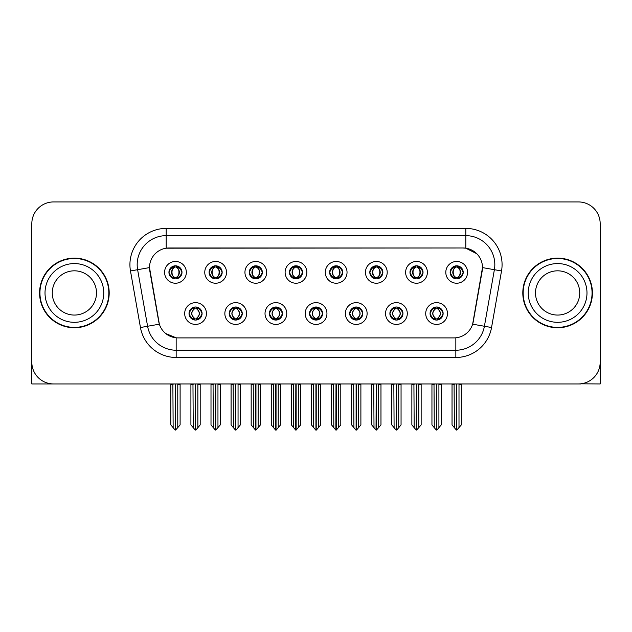<?xml version="1.0" encoding="UTF-8"?>
<svg xmlns="http://www.w3.org/2000/svg" width="632" height="632" viewBox="0 0 632 632"><rect width="100%" height="100%" fill="white"/><g stroke="black" fill="none" stroke-linecap="round" stroke-linejoin="round"><path stroke-width="0.95" d="M168.941 272.345A6.525 6.525 0 0 0 175.467 278.87A6.525 6.525 0 0 0 181.992 272.345A6.525 6.525 0 0 0 175.467 265.819A6.525 6.525 0 0 0 168.941 272.345L169.005 272.345C170.356 275.994 172.046 277.748 174.084 277.614L173.642 278.609M164.589 272.345A10.878 10.878 0 0 0 175.467 283.223A10.878 10.878 0 0 0 186.345 272.345A10.878 10.878 0 0 0 175.467 261.466A10.878 10.878 0 0 0 164.589 272.345M269.374 313.535A6.525 6.525 0 0 0 275.9 320.061A6.525 6.525 0 0 0 282.425 313.535A6.525 6.525 0 0 0 275.9 307.01A6.525 6.525 0 0 0 269.374 313.535L269.437 313.535C270.67 317.051 272.368 318.805 274.517 318.805L275.291 318.805C270.978 315.289 270.978 311.774 275.291 308.258L274.517 308.258C272.408 308.219 270.709 309.972 269.437 313.535M265.021 313.535A10.878 10.878 0 0 0 275.9 324.413A10.878 10.878 0 0 0 286.778 313.535A10.878 10.878 0 0 0 275.9 302.657A10.878 10.878 0 0 0 265.021 313.535M229.203 313.535A6.525 6.525 0 0 0 235.728 320.061A6.525 6.525 0 0 0 242.254 313.535A6.525 6.525 0 0 0 235.728 307.01A6.525 6.525 0 0 0 229.203 313.535L229.258 313.535C230.498 317.051 232.197 318.805 234.346 318.805L235.12 318.805C230.806 315.289 230.806 311.774 235.12 308.258L234.346 308.258C232.228 308.219 230.538 309.972 229.258 313.535M224.85 313.535A10.878 10.878 0 0 0 235.728 324.413A10.878 10.878 0 0 0 246.606 313.535A10.878 10.878 0 0 0 235.728 302.657A10.878 10.878 0 0 0 224.85 313.535M389.889 313.535A6.525 6.525 0 0 0 396.422 320.061A6.525 6.525 0 0 0 402.947 313.535A6.525 6.525 0 0 0 396.422 307.01A6.525 6.525 0 0 0 389.889 313.535L389.952 313.535C391.192 317.051 392.883 318.805 395.04 318.805L395.814 318.805C391.492 315.289 391.492 311.774 395.814 308.258L395.04 308.258C392.922 308.219 391.224 309.972 389.952 313.535M385.544 313.535A10.878 10.878 0 0 0 396.422 324.413A10.878 10.878 0 0 0 407.292 313.535A10.878 10.878 0 0 0 396.422 302.657A10.878 10.878 0 0 0 385.544 313.535M329.635 272.345A6.525 6.525 0 0 0 336.161 278.87A6.525 6.525 0 0 0 342.686 272.345A6.525 6.525 0 0 0 336.161 265.819A6.525 6.525 0 0 0 329.635 272.345L329.691 272.345C331.042 275.994 332.74 277.748 334.778 277.614L334.336 278.609M325.283 272.345A10.878 10.878 0 0 0 336.161 283.223A10.878 10.878 0 0 0 347.039 272.345A10.878 10.878 0 0 0 336.161 261.466A10.878 10.878 0 0 0 325.283 272.345M409.978 272.345A6.525 6.525 0 0 0 416.504 278.87A6.525 6.525 0 0 0 423.029 272.345A6.525 6.525 0 0 0 416.504 265.819A6.525 6.525 0 0 0 409.978 272.345L410.042 272.345C411.393 275.994 413.083 277.748 415.121 277.614L414.679 278.609M405.626 272.345A10.878 10.878 0 0 0 416.504 283.223A10.878 10.878 0 0 0 427.382 272.345A10.878 10.878 0 0 0 416.504 261.466A10.878 10.878 0 0 0 405.626 272.345M189.031 313.535A6.525 6.525 0 0 0 195.557 320.061A6.525 6.525 0 0 0 202.082 313.535A6.525 6.525 0 0 0 195.557 307.01A6.525 6.525 0 0 0 189.031 313.535L189.087 313.535C190.327 317.051 192.017 318.805 194.174 318.805L194.948 318.805C190.627 315.289 190.627 311.774 194.948 308.258L194.174 308.258C192.057 308.219 190.366 309.972 189.087 313.535M184.678 313.535A10.878 10.878 0 0 0 195.557 324.413A10.878 10.878 0 0 0 206.435 313.535A10.878 10.878 0 0 0 195.557 302.657A10.878 10.878 0 0 0 184.678 313.535M289.456 272.345A6.525 6.525 0 0 0 295.989 278.87A6.525 6.525 0 0 0 302.515 272.345A6.525 6.525 0 0 0 295.989 265.819A6.525 6.525 0 0 0 289.456 272.345L289.519 272.345C290.87 275.994 292.569 277.748 294.607 277.614L294.164 278.609M285.111 272.345A10.878 10.878 0 0 0 295.989 283.223A10.878 10.878 0 0 0 306.86 272.345A10.878 10.878 0 0 0 295.989 261.466A10.878 10.878 0 0 0 285.111 272.345M209.113 272.345A6.525 6.525 0 0 0 215.638 278.87A6.525 6.525 0 0 0 222.164 272.345A6.525 6.525 0 0 0 215.638 265.819A6.525 6.525 0 0 0 209.113 272.345L209.176 272.345C210.527 275.994 212.218 277.748 214.256 277.614L213.814 278.609M204.76 272.345A10.878 10.878 0 0 0 215.638 283.223A10.878 10.878 0 0 0 226.517 272.345A10.878 10.878 0 0 0 215.638 261.466A10.878 10.878 0 0 0 204.76 272.345M249.285 272.345A6.525 6.525 0 0 0 255.81 278.87A6.525 6.525 0 0 0 262.343 272.345A6.525 6.525 0 0 0 255.81 265.819A6.525 6.525 0 0 0 249.285 272.345L249.348 272.345C250.699 275.994 252.397 277.748 254.435 277.614L253.985 278.609M244.94 272.345A10.878 10.878 0 0 0 255.81 283.223A10.878 10.878 0 0 0 266.688 272.345A10.878 10.878 0 0 0 255.81 261.466A10.878 10.878 0 0 0 244.94 272.345M349.717 313.535A6.525 6.525 0 0 0 356.243 320.061A6.525 6.525 0 0 0 362.768 313.535A6.525 6.525 0 0 0 356.243 307.01A6.525 6.525 0 0 0 349.717 313.535L349.78 313.535C351.013 317.051 352.711 318.805 354.868 318.805L355.642 318.805C351.321 315.289 351.321 311.774 355.642 308.258L354.868 308.258C352.751 308.219 351.052 309.972 349.78 313.535M345.364 313.535A10.878 10.878 0 0 0 356.243 324.413A10.878 10.878 0 0 0 367.121 313.535A10.878 10.878 0 0 0 356.243 302.657A10.878 10.878 0 0 0 345.364 313.535M309.546 313.535A6.525 6.525 0 0 0 316.071 320.061A6.525 6.525 0 0 0 322.597 313.535A6.525 6.525 0 0 0 316.071 307.01A6.525 6.525 0 0 0 309.546 313.535L309.609 313.535C310.841 317.051 312.54 318.805 314.697 318.805L315.463 318.805C311.149 315.289 311.149 311.774 315.463 308.258L314.697 308.258C312.579 308.219 310.881 309.972 309.609 313.535M305.193 313.535A10.878 10.878 0 0 0 316.071 324.413A10.878 10.878 0 0 0 326.949 313.535A10.878 10.878 0 0 0 316.071 302.657A10.878 10.878 0 0 0 305.193 313.535M450.15 272.345A6.525 6.525 0 0 0 456.675 278.87A6.525 6.525 0 0 0 463.201 272.345A6.525 6.525 0 0 0 456.675 265.819A6.525 6.525 0 0 0 450.15 272.345L450.213 272.345C451.564 275.994 453.255 277.748 455.293 277.614L454.85 278.609M445.797 272.345A10.878 10.878 0 0 0 456.675 283.223A10.878 10.878 0 0 0 467.554 272.345A10.878 10.878 0 0 0 456.675 261.466A10.878 10.878 0 0 0 445.797 272.345M369.807 272.345A6.525 6.525 0 0 0 376.332 278.87A6.525 6.525 0 0 0 382.858 272.345A6.525 6.525 0 0 0 376.332 265.819A6.525 6.525 0 0 0 369.807 272.345L369.87 272.345C371.221 275.994 372.912 277.748 374.95 277.614L374.507 278.609M365.454 272.345A10.878 10.878 0 0 0 376.332 283.223A10.878 10.878 0 0 0 387.211 272.345A10.878 10.878 0 0 0 376.332 261.466A10.878 10.878 0 0 0 365.454 272.345M430.068 313.535A6.525 6.525 0 0 0 436.594 320.061A6.525 6.525 0 0 0 443.119 313.535A6.525 6.525 0 0 0 436.594 307.01A6.525 6.525 0 0 0 430.068 313.535L430.123 313.535C431.364 317.051 433.054 318.805 435.211 318.805L435.985 318.805C431.664 315.289 431.664 311.774 435.985 308.258L435.211 308.258C433.094 308.219 431.403 309.972 430.123 313.535M425.715 313.535A10.878 10.878 0 0 0 436.594 324.413A10.878 10.878 0 0 0 447.472 313.535A10.878 10.878 0 0 0 436.594 302.657A10.878 10.878 0 0 0 425.715 313.535M149.507 267.557A19.576 19.576 0 0 0 149.808 270.962L158.758 321.72A19.576 19.576 0 0 0 178.034 337.899L453.966 337.899A19.576 19.576 0 0 0 473.242 321.72L482.192 270.962A19.576 19.576 0 0 0 462.916 247.981L169.084 247.981A19.576 19.576 0 0 0 149.507 267.557L149.721 264.658M580.824 383.814L600.179 383.948L600.179 223.689A21.757 21.757 0 0 0 578.43 201.932L53.57 201.932A21.757 21.757 0 0 0 31.821 223.689L31.821 383.948L97.589 383.948M534.411 383.948L580.824 383.948M39.579 292.94A34.807 34.807 0 0 0 74.386 327.747A34.807 34.807 0 0 0 109.194 292.94A34.807 34.807 0 0 0 74.386 258.132A34.807 34.807 0 0 0 39.579 292.94M522.806 292.94A34.807 34.807 0 0 0 557.614 327.747A34.807 34.807 0 0 0 592.421 292.94A34.807 34.807 0 0 0 557.614 258.132A34.807 34.807 0 0 0 522.806 292.94M166.184 228.405L465.816 228.405A36.253 36.253 0 0 1 501.524 270.954L491.546 327.518A36.253 36.253 0 0 1 455.838 357.475L176.162 357.475A36.253 36.253 0 0 1 140.454 327.518L130.476 270.954A36.253 36.253 0 0 1 166.184 228.405L166.184 235.657L465.816 235.657A29.009 29.009 0 0 1 494.382 269.698L484.404 326.254A29.009 29.009 0 0 1 455.838 350.223L176.162 350.223A29.009 29.009 0 0 1 147.596 326.254L137.618 269.698A29.009 29.009 0 0 1 166.184 235.657L166.184 248.194L462.916 247.981L465.816 248.194L476.757 253.716M453.966 337.899L178.034 337.899M176.162 357.475L176.162 337.812L165.71 333.53M501.524 270.954L482.493 267.605L472.641 324.184L491.546 327.518M140.454 327.518L159.359 324.184L149.507 267.605L137.618 269.698A29.009 29.009 0 0 1 137.184 264.658M473.242 321.72L473.123 322.336M158.877 322.336L158.758 321.72M578.43 201.932L53.57 201.932M31.821 223.689L31.821 362.191A21.757 21.757 0 0 0 53.57 383.948L578.43 383.948A21.757 21.757 0 0 0 600.179 362.191L600.179 223.689M437.715 319.966L437.194 318.805L437.968 318.805C440.085 318.852 441.784 317.09 443.056 313.527C441.815 310.012 440.117 308.258 437.968 308.258L438.411 307.271M437.715 307.105L437.194 308.258L437.968 308.258M436.199 318.805L435.653 319.99L436.206 318.805C431.617 315.289 431.617 311.774 436.206 308.258L435.653 307.073L436.206 308.258C431.767 311.774 431.767 315.289 436.199 318.805M435.985 308.258L435.472 307.105M437.194 308.258C441.515 311.774 441.515 315.289 437.194 318.805L436.981 318.805C441.413 315.289 441.413 311.774 436.981 308.258L437.526 307.073M437.194 318.805L437.526 319.99M434.002 383.948L434.271 427.651L436.293 430.068L436.886 430.068L441.231 424.886L441.231 384.311L438.908 384.311L438.908 427.651M436.736 383.948L436.736 430.068M436.443 430.068L436.443 383.948M431.948 383.948L431.948 424.886L434.271 427.651M434.271 384.311L431.948 384.311M454.092 383.948L454.361 427.651L456.383 430.068L456.533 383.948M456.825 383.948L456.825 430.068L461.321 424.886L461.321 384.311L458.998 384.311L459.267 383.948M452.038 383.948L452.038 424.886L454.361 427.651M454.361 384.311L452.038 384.311M458.998 427.651L458.998 384.311M455.553 278.775L456.067 277.614L455.293 277.614M455.553 265.914L456.067 267.075L455.293 267.075C453.191 267.036 451.501 268.798 450.213 272.345M463.201 272.345L463.145 272.345C461.889 268.837 460.191 267.083 458.058 267.075L457.284 267.075C459.361 268.181 460.452 269.943 460.578 272.345C460.452 274.754 459.361 276.508 457.284 277.614L458.058 277.614L458.5 278.609M463.145 272.345C461.834 275.923 460.143 277.685 458.058 277.614M456.067 277.614L456.28 277.614C454.155 276.508 453.033 274.754 452.907 272.345C453.033 269.943 454.155 268.181 456.28 267.075L455.743 265.89L456.288 267.075C452.236 267.21 452.109 276.942 456.288 277.614L455.743 278.807L456.067 277.614C453.997 276.508 452.899 274.754 452.781 272.345C452.899 269.943 453.997 268.181 456.067 267.075M457.07 267.075L457.07 267.075C461.115 267.21 461.249 276.942 457.062 277.614L457.608 278.807L457.07 277.614C459.195 276.508 460.325 274.754 460.452 272.345C460.325 269.943 459.195 268.181 457.07 267.075L457.615 265.89L457.062 267.075M397.544 319.966L397.022 318.805L397.797 318.805C399.914 318.852 401.612 317.09 402.884 313.527C401.644 310.012 399.945 308.258 397.797 308.258L398.239 307.271M397.544 307.105L397.022 308.258L397.797 308.258M396.027 318.805L395.482 319.99L396.035 318.805C391.445 315.289 391.445 311.774 396.035 308.258L395.482 307.073L396.035 308.258C391.595 311.774 391.595 315.289 396.027 318.805M395.814 308.258L395.292 307.105M397.022 308.258C401.344 311.774 401.344 315.289 397.022 318.805L396.809 318.805C401.241 315.289 401.241 311.774 396.809 308.258L397.354 307.073M397.022 318.805L397.354 319.99M393.831 383.948L394.099 427.651L396.122 430.068L396.714 430.068L401.059 424.886L401.059 384.311L398.737 384.311L398.737 427.651M396.564 383.948L396.564 430.068M396.272 430.068L396.272 383.948M391.777 383.948L391.777 424.886L394.099 427.651M394.099 384.311L391.777 384.311M357.364 319.966L356.851 318.805L357.625 318.805C359.742 318.852 361.433 317.09 362.713 313.527C361.465 310.012 359.774 308.258 357.625 308.258L358.067 307.271M357.364 307.105L356.851 308.258L357.625 308.258M355.856 318.805L355.31 319.99L355.856 318.805C351.274 315.289 351.274 311.774 355.856 308.258L355.31 307.073L355.856 308.258C351.424 311.774 351.424 315.289 355.856 318.805M355.642 308.258L355.121 307.105M356.851 308.258C361.172 311.774 361.172 315.289 356.851 318.805L356.638 318.805C361.07 315.289 361.07 311.774 356.638 308.258L357.183 307.073M356.851 318.805L357.183 319.99M353.659 383.948L353.928 427.651L355.95 430.068L356.543 430.068L360.888 424.886L360.888 384.311L358.565 384.311L358.565 427.651M356.393 383.948L356.393 430.068M356.1 430.068L356.1 383.948M351.605 383.948L351.605 424.886L353.928 427.651M353.928 384.311L351.605 384.311M317.193 319.966L316.679 318.805L317.454 318.805C319.571 318.852 321.261 317.09 322.541 313.527C321.293 310.012 319.602 308.258 317.454 308.258L317.896 307.271M317.193 307.105L316.679 308.258L317.454 308.258M315.684 318.805L315.139 319.99L315.684 318.805C311.094 315.289 311.094 311.774 315.684 308.258L315.139 307.073L315.684 308.258C311.252 311.774 311.252 315.289 315.684 318.805M315.463 308.258L314.949 307.105M316.679 308.258C321.001 311.774 321.001 315.289 316.679 318.805L316.466 318.805C320.898 315.289 320.898 311.774 316.466 308.258L317.011 307.073M316.679 318.805L317.011 319.99M313.48 383.948L313.748 427.651L315.779 430.068L316.371 430.068L320.716 424.886L320.716 384.311L318.394 384.311L318.394 427.651M316.221 383.948L316.221 430.068M315.929 430.068L315.929 383.948M311.434 383.948L311.434 424.886L313.748 427.651M313.748 384.311L311.434 384.311M413.913 383.948L414.181 427.651L416.204 430.068L416.362 383.948M416.646 383.948L416.646 430.068L421.149 424.886L421.149 384.311L418.826 384.311L419.095 383.948M411.867 383.948L411.867 424.886L414.181 427.651M414.181 384.311L411.867 384.311M418.826 427.651L418.826 384.311M415.382 278.775L415.896 277.614L415.121 277.614M415.382 265.914L415.896 267.075L415.121 267.075C413.02 267.036 411.329 268.798 410.042 272.345M423.029 272.345L422.974 272.345C421.71 268.837 420.019 267.083 417.886 267.075L417.112 267.075C419.182 268.181 420.28 269.943 420.406 272.345C420.28 274.754 419.182 276.508 417.112 277.614L417.886 277.614L418.329 278.609M422.974 272.345C421.663 275.923 419.972 277.685 417.886 277.614M415.896 277.614L416.109 277.614C413.984 276.508 412.862 274.754 412.736 272.345C412.862 269.943 413.984 268.181 416.109 267.075L415.564 265.89L416.117 267.075C412.064 267.21 411.938 276.942 416.117 277.614L415.572 278.807L415.896 277.614C413.826 276.508 412.728 274.754 412.601 272.345C412.728 269.943 413.826 268.181 415.896 267.075M416.899 267.075L416.899 267.075C420.944 267.21 421.07 276.942 416.891 277.614L417.436 278.807L416.899 277.614C419.024 276.508 420.154 274.754 420.272 272.345C420.154 269.943 419.024 268.181 416.899 267.075L417.444 265.89L416.891 267.075M373.741 383.948L374.01 427.651L376.032 430.068L376.19 383.948M376.475 383.948L376.475 430.068L380.97 424.886L380.97 384.311L378.655 384.311L378.923 383.948M371.687 383.948L371.687 424.886L374.01 427.651M374.01 384.311L371.687 384.311M378.655 427.651L378.655 384.311M375.211 278.775L375.724 277.614L374.95 277.614M375.211 265.914L375.724 267.075L374.95 267.075C372.848 267.036 371.158 268.798 369.87 272.345M382.858 272.345L382.795 272.345C381.538 268.837 379.848 267.083 377.715 267.075L376.941 267.075C379.01 268.181 380.108 269.943 380.235 272.345C380.108 274.754 379.01 276.508 376.941 277.614L377.715 277.614L378.157 278.609M382.795 272.345C381.491 275.923 379.793 277.685 377.715 277.614M375.724 277.614L375.937 277.614C373.812 276.508 372.683 274.754 372.564 272.345C372.683 269.943 373.812 268.181 375.937 267.075L375.392 265.89L375.945 267.075C371.893 267.21 371.766 276.942 375.945 277.614L375.4 278.807L375.724 277.614C373.654 276.508 372.556 274.754 372.43 272.345C372.556 269.943 373.654 268.181 375.724 267.075M376.727 267.075L376.727 267.075C380.772 267.21 380.899 276.942 376.719 277.614L377.264 278.807L376.727 277.614C378.852 276.508 379.974 274.754 380.101 272.345C379.974 269.943 378.852 268.181 376.727 267.075L377.272 265.89L376.719 267.075M333.57 383.948L333.838 427.651L335.861 430.068L336.011 383.948M336.303 383.948L336.303 430.068L340.798 424.886L340.798 384.311L338.476 384.311L338.744 383.948M331.516 383.948L331.516 424.886L333.838 427.651M333.838 384.311L331.516 384.311M338.476 427.651L338.476 384.311M335.031 278.775L335.553 277.614L334.778 277.614M335.031 265.914L335.553 267.075L334.778 267.075C332.677 267.036 330.978 268.798 329.691 272.345M342.686 272.345L342.623 272.345C341.367 268.837 339.676 267.083 337.543 267.075L336.769 267.075C338.839 268.181 339.937 269.943 340.055 272.345C339.937 274.754 338.839 276.508 336.769 277.614L337.543 277.614L337.986 278.609M342.623 272.345C341.32 275.923 339.621 277.685 337.543 277.614M335.553 277.614L335.766 277.614C333.641 276.508 332.511 274.754 332.385 272.345C332.511 269.943 333.641 268.181 335.766 267.075L335.221 265.89L335.774 267.075C331.721 267.21 331.587 276.942 335.774 277.614L335.229 278.807L335.553 277.614C333.475 276.508 332.385 274.754 332.258 272.345C332.385 269.943 333.475 268.181 335.553 267.075M336.556 267.075L336.556 267.075C340.601 267.21 340.727 276.942 336.548 277.614L337.093 278.807L336.556 277.614C338.681 276.508 339.803 274.754 339.929 272.345C339.803 269.943 338.681 268.181 336.556 267.075L337.093 265.89L336.548 267.075M293.398 383.948L293.667 427.651L295.689 430.068L295.839 383.948M296.132 383.948L296.132 430.068L300.627 424.886L300.627 384.311L298.304 384.311L298.573 383.948M291.344 383.948L291.344 424.886L293.667 427.651M293.667 384.311L291.344 384.311M298.304 427.651L298.304 384.311M294.86 278.775L295.381 277.614L294.607 277.614M294.86 265.914L295.381 267.075L294.607 267.075C292.505 267.036 290.807 268.798 289.519 272.345M302.515 272.345L302.452 272.345C301.195 268.837 299.497 267.083 297.364 267.075L296.598 267.075C298.667 268.181 299.766 269.943 299.884 272.345C299.766 274.754 298.667 276.508 296.598 277.614L297.364 277.614L297.814 278.609M302.452 272.345C301.148 275.923 299.45 277.685 297.364 277.614M295.381 277.614L295.594 277.614C293.469 276.508 292.34 274.754 292.213 272.345C292.34 269.943 293.469 268.181 295.594 267.075C291.542 267.21 291.415 276.942 295.594 277.614L295.381 277.614C293.303 276.508 292.205 274.754 292.087 272.345C292.205 269.943 293.303 268.181 295.381 267.075L295.381 267.075M296.384 267.075L296.384 267.075C300.429 267.21 300.555 276.942 296.376 277.614L296.922 278.807L296.384 277.614C298.509 276.508 299.631 274.754 299.758 272.345C299.631 269.943 298.509 268.181 296.384 267.075L296.922 265.89L296.376 267.075M31.821 339.352L31.821 332.1M31.821 326.278A14.504 14.504 0 0 0 31.6 326.294L31.6 266.838A14.504 14.504 0 0 1 31.821 264.334M600.179 332.1L600.179 339.352M600.179 264.334A14.504 14.504 0 0 1 600.4 266.838L600.4 326.294A14.504 14.504 0 0 0 600.179 326.278M96.499 292.94A22.12 22.12 0 0 0 74.386 270.82A22.12 22.12 0 0 0 52.266 292.94A22.12 22.12 0 0 0 74.386 315.06A22.12 22.12 0 0 0 96.499 292.94A22.12 22.12 0 0 1 74.386 315.06A22.12 22.12 0 0 1 52.266 292.94M39.942 292.94A34.444 34.444 0 0 1 74.386 258.496A34.444 34.444 0 0 1 108.83 292.94A34.444 34.444 0 0 1 74.386 327.384A34.444 34.444 0 0 1 39.942 292.94M579.734 292.94A22.12 22.12 0 0 0 557.614 270.82A22.12 22.12 0 0 0 535.502 292.94A22.12 22.12 0 0 0 557.614 315.06A22.12 22.12 0 0 0 579.734 292.94A22.12 22.12 0 0 1 557.614 315.06A22.12 22.12 0 0 1 535.502 292.94M523.17 292.94A34.444 34.444 0 0 1 557.614 258.496A34.444 34.444 0 0 1 592.058 292.94A34.444 34.444 0 0 1 557.614 327.384A34.444 34.444 0 0 1 523.17 292.94M277.021 319.966L276.508 318.805L277.282 318.805C279.399 318.852 281.09 317.09 282.37 313.527C281.122 310.012 279.423 308.258 277.282 308.258L277.725 307.271M277.021 307.105L276.508 308.258L277.282 308.258M275.505 318.805L274.967 319.99L275.512 318.805C270.923 315.289 270.923 311.774 275.512 308.258L274.967 307.073L275.512 308.258C271.081 311.774 271.081 315.289 275.505 318.805M275.291 308.258L274.778 307.105M276.508 308.258L276.832 307.073L276.508 308.258C280.821 311.774 280.821 315.289 276.508 318.805L276.832 319.99L276.287 318.805C280.719 315.289 280.719 311.774 276.295 308.258C280.877 311.774 280.877 315.289 276.287 318.805L276.508 318.805M273.308 383.948L273.577 427.651L275.599 430.068L276.2 430.068L280.537 424.886L280.537 384.311L278.222 384.311L278.222 427.651M276.042 383.948L276.042 430.068M275.757 430.068L275.757 383.948M271.262 383.948L271.262 424.886L273.577 427.651M273.577 384.311L271.262 384.311M236.85 319.966L236.336 318.805L237.103 318.805C239.22 318.852 240.918 317.09 242.19 313.527C240.95 310.012 239.252 308.258 237.103 308.258L237.553 307.271M236.85 307.105L236.336 308.258L237.103 308.258M235.333 318.805L234.788 319.99L235.341 318.805C230.751 315.289 230.751 311.774 235.341 308.258L234.788 307.073L235.341 308.258C230.901 311.774 230.901 315.289 235.333 318.805M235.12 308.258L234.606 307.105M236.336 308.258L236.66 307.073L236.336 308.258C240.65 311.774 240.65 315.289 236.336 318.805L236.66 319.99L236.115 318.805C240.547 315.289 240.547 311.774 236.123 308.258C240.705 311.774 240.705 315.289 236.115 318.805L236.336 318.805M233.137 383.948L233.405 427.651L235.428 430.068L236.02 430.068L240.365 424.886L240.365 384.311L238.051 384.311L238.051 427.651M235.87 383.948L235.87 430.068M235.578 430.068L235.578 383.948M231.083 383.948L231.083 424.886L233.405 427.651M233.405 384.311L231.083 384.311M196.678 319.966L196.157 318.805L196.931 318.805C199.048 318.852 200.747 317.09 202.019 313.527C200.779 310.012 199.08 308.258 196.931 308.258L197.374 307.271M196.678 307.105L196.157 308.258L196.931 308.258M195.162 318.805L194.617 319.99L195.17 318.805C190.58 315.289 190.58 311.774 195.17 308.258L194.617 307.073L195.17 308.258C190.73 311.774 190.73 315.289 195.162 318.805M194.948 308.258L194.435 307.105M196.157 308.258L196.489 307.073L196.157 308.258C200.478 311.774 200.478 315.289 196.157 318.805L196.489 319.99L195.944 318.805C200.376 315.289 200.376 311.774 195.944 308.258C200.534 311.774 200.534 315.289 195.944 318.805L196.157 318.805M192.965 383.948L193.234 427.651L195.256 430.068L195.849 430.068L200.194 424.886L200.194 384.311L197.871 384.311L197.871 427.651M195.699 383.948L195.699 430.068M195.406 430.068L195.406 383.948M190.911 383.948L190.911 424.886L193.234 427.651M193.234 384.311L190.911 384.311M253.227 383.948L253.495 427.651L255.518 430.068L255.668 383.948M255.96 383.948L255.96 430.068L260.455 424.886L260.455 384.311L258.132 384.311L258.401 383.948M251.173 383.948L251.173 424.886L253.495 427.651M253.495 384.311L251.173 384.311M258.132 427.651L258.132 384.311M254.688 278.775L255.202 277.614L254.435 277.614M254.688 265.914L255.202 267.075L254.435 267.075C252.334 267.036 250.635 268.798 249.348 272.345M262.343 272.345L262.28 272.345C261.024 268.837 259.325 267.083 257.192 267.075L256.426 267.075C258.496 268.181 259.594 269.943 259.713 272.345C259.594 274.754 258.496 276.508 256.426 277.614L257.192 277.614L257.635 278.609M262.28 272.345C260.969 275.923 259.278 277.685 257.192 277.614M255.202 277.614L255.423 277.614C253.29 276.508 252.168 274.754 252.042 272.345C252.168 269.943 253.29 268.181 255.423 267.075C251.37 267.21 251.244 276.942 255.423 277.614L255.202 277.614C253.132 276.508 252.034 274.754 251.915 272.345C252.034 269.943 253.132 268.181 255.202 267.075L255.202 267.075M256.205 267.075L256.205 267.075C260.258 267.21 260.384 276.942 256.205 277.614L256.742 278.807L256.205 277.614C258.33 276.508 259.46 274.754 259.586 272.345C259.46 269.943 258.33 268.181 256.205 267.075L256.75 265.89L256.205 267.075M213.055 383.948L213.324 427.651L215.346 430.068L215.496 383.948M215.788 383.948L215.788 430.068L220.284 424.886L220.284 384.311L217.961 384.311L218.23 383.948M211.001 383.948L211.001 424.886L213.324 427.651M213.324 384.311L211.001 384.311M217.961 427.651L217.961 384.311M214.517 278.775L215.03 277.614L214.256 277.614M214.517 265.914L215.03 267.075L214.256 267.075C212.155 267.036 210.464 268.798 209.176 272.345M222.164 272.345L222.108 272.345C220.852 268.837 219.154 267.083 217.021 267.075L216.247 267.075C218.324 268.181 219.415 269.943 219.541 272.345C219.415 274.754 218.324 276.508 216.247 277.614L217.021 277.614L217.463 278.609M222.108 272.345C220.797 275.923 219.107 277.685 217.021 277.614M215.03 277.614L215.243 277.614C213.118 276.508 211.997 274.754 211.87 272.345C211.997 269.943 213.118 268.181 215.243 267.075C211.199 267.21 211.072 276.942 215.251 277.614L215.03 277.614C212.96 276.508 211.862 274.754 211.744 272.345C211.862 269.943 212.96 268.181 215.03 267.075L215.03 267.075M216.033 267.075L216.033 267.075C220.078 267.21 220.213 276.942 216.025 277.614L216.571 278.807L216.033 277.614C218.159 276.508 219.288 274.754 219.415 272.345C219.288 269.943 218.159 268.181 216.033 267.075L216.578 265.89L216.025 267.075M172.876 383.948L173.144 427.651L175.167 430.068L175.325 383.948M175.609 383.948L175.609 430.068L180.112 424.886L180.112 384.311L177.79 384.311L178.058 383.948M170.83 383.948L170.83 424.886L173.144 427.651M173.144 384.311L170.83 384.311M177.79 427.651L177.79 384.311M174.345 278.775L174.859 277.614L174.084 277.614M174.345 265.914L174.859 267.075L174.084 267.075C171.983 267.036 170.292 268.798 169.005 272.345M181.992 272.345L181.937 272.345C180.673 268.837 178.982 267.083 176.849 267.075L176.075 267.075C178.145 268.181 179.243 269.943 179.37 272.345C179.243 274.754 178.145 276.508 176.075 277.614L176.849 277.614L177.292 278.609M181.937 272.345C180.626 275.923 178.935 277.685 176.849 277.614M174.859 277.614L175.072 277.614C172.947 276.508 171.825 274.754 171.699 272.345C171.825 269.943 172.947 268.181 175.072 267.075C171.027 267.21 170.901 276.942 175.08 277.614L174.859 277.614C172.789 276.508 171.691 274.754 171.572 272.345C171.691 269.943 172.789 268.181 174.859 267.075L174.859 267.075M175.862 267.075L175.862 267.075C179.907 267.21 180.041 276.942 175.854 277.614L176.399 278.807L175.862 277.614C177.987 276.508 179.117 274.754 179.235 272.345C179.117 269.943 177.987 268.181 175.862 267.075L176.407 265.89L175.854 267.075M465.816 228.405L465.816 248.194M455.838 337.812L455.838 357.475M130.476 270.954L137.618 269.698M435.211 318.805L434.769 319.8M435.472 319.966L435.985 318.805M435.211 308.258L434.769 307.271M437.968 318.805L438.411 319.8M455.293 267.075L454.85 266.08M458.058 267.075L458.5 266.08M457.805 265.914L457.284 267.075M457.805 278.775L457.284 277.614M395.04 318.805L394.597 319.8M395.292 319.966L395.814 318.805M395.04 308.258L394.597 307.271M397.797 318.805L398.239 319.8M354.868 318.805L354.426 319.8M355.121 319.966L355.642 318.805M354.868 308.258L354.426 307.271M357.625 318.805L358.067 319.8M314.697 318.805L314.246 319.8M314.949 319.966L315.463 318.805M314.697 308.258L314.246 307.271M317.454 318.805L317.896 319.8M415.121 267.075L414.679 266.08M417.886 267.075L418.329 266.08M417.626 265.914L417.112 267.075M417.626 278.775L417.112 277.614M374.95 267.075L374.507 266.08M377.715 267.075L378.157 266.08M377.454 265.914L376.941 267.075M377.454 278.775L376.941 277.614M334.778 267.075L334.336 266.08M337.543 267.075L337.986 266.08M337.283 265.914L336.769 267.075M337.283 278.775L336.769 277.614M294.607 267.075L294.164 266.08M297.364 267.075L297.814 266.08M297.111 265.914L296.598 267.075M297.111 278.775L296.598 277.614M295.049 278.807L295.594 277.614L295.057 278.807M295.049 265.89L295.594 267.075L295.057 265.89M45.014 292.94A29.364 29.364 0 0 1 74.386 263.576A29.364 29.364 0 0 1 103.751 292.94A29.364 29.364 0 0 1 74.386 322.312A29.364 29.364 0 0 1 45.014 292.94M528.249 292.94A29.364 29.364 0 0 1 557.614 263.576A29.364 29.364 0 0 1 586.986 292.94A29.364 29.364 0 0 1 557.614 322.312A29.364 29.364 0 0 1 528.249 292.94M274.517 318.805L274.075 319.8M274.778 319.966L275.291 318.805M274.517 308.258L274.075 307.271M277.282 318.805L277.725 319.8M234.346 318.805L233.903 319.8M234.606 319.966L235.12 318.805M234.346 308.258L233.903 307.271M237.103 318.805L237.553 319.8M194.174 318.805L193.732 319.8M194.435 319.966L194.948 318.805M194.174 308.258L193.732 307.271M196.931 318.805L197.374 319.8M254.435 267.075L253.985 266.08M257.192 267.075L257.635 266.08M256.94 265.914L256.426 267.075M256.94 278.775L256.426 277.614M254.878 278.807L255.423 277.614L254.878 278.807M254.878 265.89L255.423 267.075L254.878 265.89M214.256 267.075L213.814 266.08M217.021 267.075L217.463 266.08M216.768 265.914L216.247 267.075M216.768 278.775L216.247 277.614M214.706 278.807L215.243 277.614L214.706 278.807M214.706 265.89L215.243 267.075L214.706 265.89M174.084 267.075L173.642 266.08M176.849 267.075L177.292 266.08M176.589 265.914L176.075 267.075M176.589 278.775L176.075 277.614M174.527 278.807L175.072 277.614L174.535 278.807M174.527 265.89L175.072 267.075L174.535 265.89M437.518 307.073L436.981 308.258C441.563 311.774 441.563 315.289 436.981 318.805L437.518 319.997M397.346 307.073L396.801 308.258C401.391 311.774 401.391 315.289 396.801 318.805L397.346 319.997M357.175 307.073L356.63 308.258C361.22 311.774 361.22 315.289 356.63 318.805L357.175 319.997M317.003 307.073L316.458 308.258C321.048 311.774 321.048 315.289 316.458 318.805L317.003 319.997"/></g></svg>
